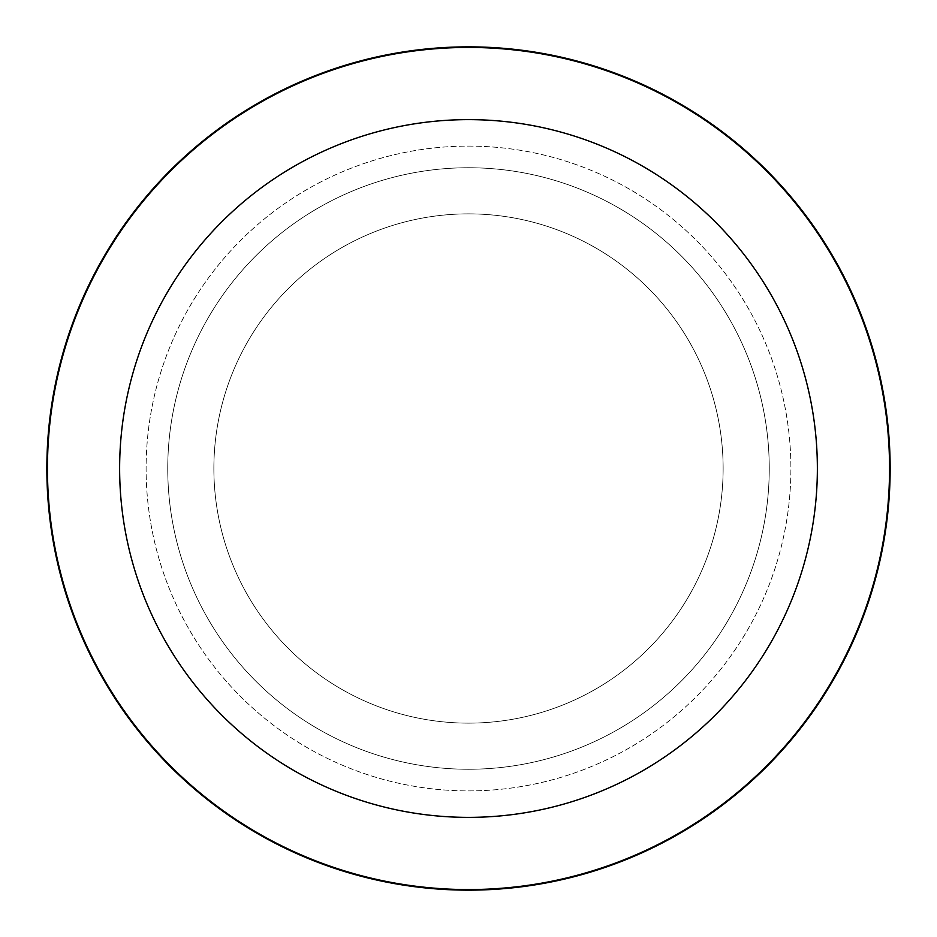 <?xml version="1.0" encoding="UTF-8"?>
<svg xmlns="http://www.w3.org/2000/svg" width="937" height="937" viewBox="0 0 937 937"><rect width="100%" height="100%" fill="white"/><g stroke="black" fill="none" stroke-linecap="round" stroke-linejoin="round"><path stroke-width="0.7" stroke-dasharray="4.68 3.51" d="M468.5 213.87A254.63 254.63 0 0 1 723.13 468.5A254.63 254.63 0 0 1 468.5 723.13A254.63 254.63 0 0 1 213.87 468.5A254.63 254.63 0 0 1 468.5 213.87A254.63 254.63 0 0 1 723.13 468.5A254.63 254.63 0 0 1 468.5 723.13A254.63 254.63 0 0 1 213.87 468.5A254.63 254.63 0 0 1 468.5 213.87A254.63 254.63 0 0 1 723.13 468.5A254.63 254.63 0 0 1 468.5 723.13A254.63 254.63 0 0 1 213.87 468.5A254.63 254.63 0 0 1 468.5 213.87A254.63 254.63 0 0 1 723.13 468.5A254.63 254.63 0 0 1 468.5 723.13A254.63 254.63 0 0 1 213.87 468.5A254.63 254.63 0 0 1 468.5 213.87M468.5 146.102A322.398 322.398 0 0 1 790.898 468.5A322.398 322.398 0 0 1 468.5 790.898A322.398 322.398 0 0 1 146.102 468.5A322.398 322.398 0 0 1 468.5 146.102A322.398 322.398 0 0 1 790.898 468.5A322.398 322.398 0 0 1 468.5 790.898A322.398 322.398 0 0 1 146.102 468.5A322.398 322.398 0 0 1 468.5 146.102M468.5 167.746A300.754 300.754 0 0 1 769.254 468.5A300.754 300.754 0 0 1 468.5 769.254A300.754 300.754 0 0 1 167.746 468.5A300.754 300.754 0 0 1 468.5 167.746A300.754 300.754 0 0 1 769.254 468.5A300.754 300.754 0 0 1 468.5 769.254A300.754 300.754 0 0 1 167.746 468.5A300.754 300.754 0 0 1 468.5 167.746M468.5 47.447A421.053 421.053 0 0 1 889.553 468.5A421.053 421.053 0 0 1 468.5 889.553A421.053 421.053 0 0 1 47.447 468.5A421.053 421.053 0 0 1 468.5 47.447M468.5 46.85A421.65 421.65 0 0 1 890.15 468.5A421.65 421.65 0 0 1 468.5 890.15A421.65 421.65 0 0 1 46.85 468.5A421.65 421.65 0 0 1 468.5 46.85"/><path stroke-width="1.41" d="M468.5 46.85A421.65 421.65 0 0 1 890.15 468.5A421.65 421.65 0 0 1 468.5 890.15A421.65 421.65 0 0 1 46.85 468.5A421.65 421.65 0 0 1 468.5 46.85A421.65 421.65 0 0 1 890.15 468.5A421.65 421.65 0 0 1 468.5 890.15A421.65 421.65 0 0 1 46.85 468.5A421.65 421.65 0 0 1 468.5 46.85M468.5 47.447A421.053 421.053 0 0 1 889.553 468.5A421.053 421.053 0 0 1 468.5 889.553A421.053 421.053 0 0 1 47.447 468.5A421.053 421.053 0 0 1 468.5 47.447M468.5 119.631A348.869 348.869 0 0 1 817.369 468.5A348.869 348.869 0 0 1 468.5 817.369A348.869 348.869 0 0 1 119.631 468.5A348.869 348.869 0 0 1 468.5 119.631"/></g></svg>
